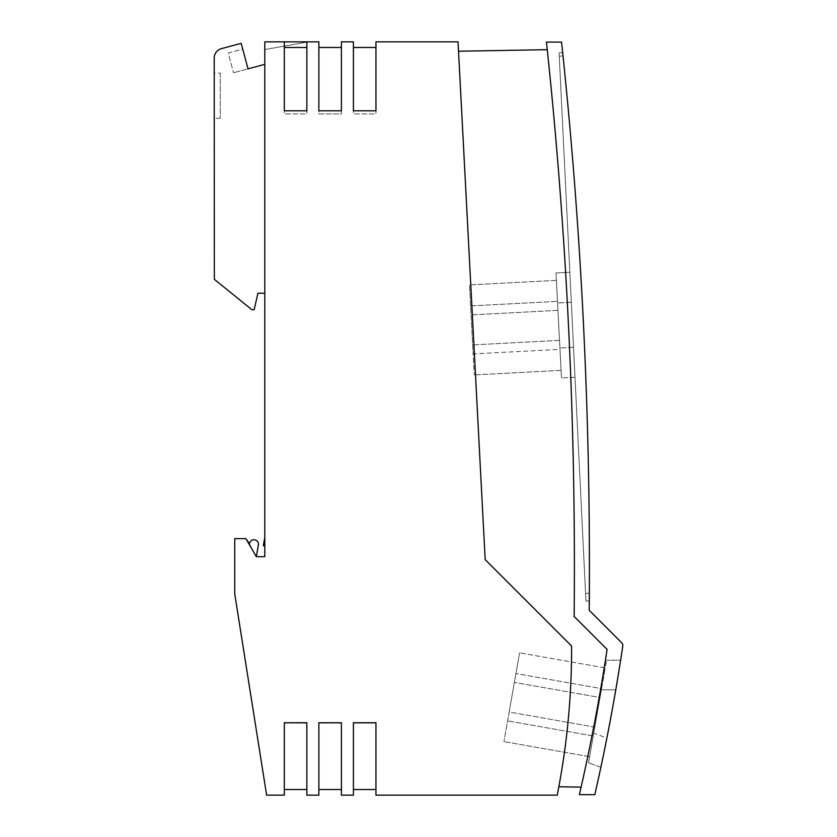 <?xml version="1.0" encoding="UTF-8"?>
<svg xmlns="http://www.w3.org/2000/svg" width="837" height="837" viewBox="0 0 837 837"><rect width="100%" height="100%" fill="white"/><g stroke="black" fill="none" stroke-linecap="round" stroke-linejoin="round"><path stroke-width="0.63" stroke-dasharray="4.18 3.14" d="M581.108 787.146L581.108 787.146A1937.697 1937.697 0 0 0 607.097 649.418L574.14 616.471L607.097 649.418A1937.697 1937.697 0 0 1 581.108 787.146L558.834 786.759A751.051 751.051 180 0 0 571.587 646.028A751.051 751.051 180 0 1 557.222 795.15L375.949 795.15L375.949 723.053L353.413 723.053L353.413 795.15L341.402 795.15L341.402 723.053L318.866 723.053L318.866 795.15L306.855 795.15L306.855 723.053L284.318 723.053L284.318 795.15L266.626 795.15L234.747 593.967L234.747 538.63M258.455 544.332A4.509 4.509 0 0 0 254.176 539.76A4.509 4.509 0 0 0 249.457 543.872L255.976 556.04L249.384 544.646L255.976 556.04L258.351 545.19M264.795 41.85L264.795 556.678M284.318 41.85L284.318 113.947L306.855 113.947L306.855 41.85L284.318 41.85L284.318 47.479L306.855 47.479L306.855 113.947L284.318 113.947L284.318 47.479L284.318 110.798L306.855 110.798L306.855 41.85L306.855 47.479L284.318 47.479L284.318 41.85M318.866 41.85L318.866 113.947L341.402 113.947L341.402 41.85M353.413 41.85L353.413 113.947L375.949 113.947L375.949 41.85M558.834 786.759A751.051 751.051 180 0 0 571.587 646.028L485.178 559.618L458.038 41.85M264.795 293.212L264.795 64.355L264.795 293.212L257.911 293.212L254.166 309.742L251.916 309.742L214.345 279.317L214.209 58.067M264.795 545.766L264.795 537.459L264.795 545.766L263.331 545.766L264.795 537.459M485.178 559.618L458.53 51.224L485.178 559.618L571.587 646.028L485.178 559.618M241.182 43.325L248.045 68.843L233.533 72.735L248.034 68.843L242.74 49.132L228.239 53.024L233.533 72.735L228.239 53.024L242.74 49.132L248.045 68.843M220.225 73.175L220.257 118.247L220.225 73.175L214.22 73.185M220.257 118.247L214.251 118.247M308.455 41.85L264.795 49.55L308.455 41.85M306.855 789.521L306.855 722.749L284.318 722.749L284.318 789.521L284.318 723.053L306.855 723.053L306.855 789.521L284.318 789.521M341.402 789.521L341.402 722.749L318.866 722.749L318.866 789.521L318.866 723.053L341.402 723.053L341.402 789.521L318.866 789.521M375.949 789.521L375.949 722.749L353.413 722.749L353.413 789.521L353.413 723.053L375.949 723.053L375.949 789.521L353.413 789.521M353.413 110.798L353.413 47.479L353.413 113.947L375.949 113.947L375.949 47.479L375.949 110.798L353.413 110.798M318.866 47.479L318.866 110.798L341.402 110.798L341.402 47.479L341.402 113.947L318.866 113.947L318.866 47.479M547.262 49.676A4941.889 4941.889 0 0 1 574.14 616.471A4941.889 4941.889 0 0 0 547.262 49.676L547.262 49.676M546.456 42.101A4941.889 4941.889 0 0 1 574.14 616.471L607.097 649.418A1937.697 1937.697 0 0 1 579.392 794.658L594.814 794.658A1952.721 1952.721 0 0 0 622.791 646.028L622.791 646.028M561.564 42.101L561.564 42.101A4956.913 4956.913 0 0 1 589.227 610.309L589.227 610.309M563.019 55.985A4956.913 4956.913 0 0 1 589.342 593.297A4956.913 4956.913 0 0 0 563.019 55.985L559.262 56.173L585.963 601.112L585.586 593.475L589.342 593.297L585.586 593.475L559.095 52.815L559.262 56.173L563.019 55.985M589.3 600.945L585.963 601.112L589.3 600.945M620.635 660.215A1952.721 1952.721 0 0 1 600.861 767.288L588.516 762.8L600.861 767.288A1952.721 1952.721 0 0 0 606.888 737.993L593.736 733.212L588.516 762.8L606.605 660.215L601.384 689.803L615.781 689.803A1952.721 1952.721 0 0 1 606.888 737.993L593.736 733.212L601.384 689.803L615.781 689.803A1952.721 1952.721 0 0 0 620.635 660.215L606.605 660.215L620.635 660.215M559.095 52.815L562.673 52.637L559.095 52.815M569.851 272.276L574.998 377.299L569.851 272.276L555.988 272.956L561.491 377.958L555.988 272.956L569.851 272.276M574.998 377.299L561.491 377.958L574.998 377.299M573.523 347.292L559.922 347.962L573.523 347.292M571.315 302.283L557.557 302.952L571.315 302.283M601.594 688.642L605.245 667.936L519.589 652.839L605.245 667.936L589.593 756.69L594.804 727.112L509.158 712.005L519.589 652.839L503.947 741.592L509.158 712.005L594.804 727.112L600.024 697.524L514.378 682.417L600.024 697.524L601.594 688.642L515.937 673.544L601.594 688.642M559.995 349.364L556.375 280.364L561.093 370.362L559.995 349.364L473.135 353.915L469.526 284.915L474.244 374.913L473.135 353.915L559.995 349.364M557.944 310.36L471.095 314.921L557.944 310.36M559.514 340.366L472.664 344.917L559.514 340.366M470.624 305.913L557.473 301.362L470.624 305.913M556.375 280.364L469.526 284.915L556.375 280.364M561.093 370.362L474.244 374.913L561.093 370.362M593.245 735.985L507.599 720.877L593.245 735.985M589.593 756.69L503.947 741.592L589.593 756.69"/><path stroke-width="1.26" d="M258.351 545.19L256.342 556.678L245.911 538.63L234.747 538.63L245.911 538.63L249.457 543.872A4.509 4.509 0 0 1 254.145 539.76A4.509 4.509 0 0 1 258.455 544.259L258.455 544.259A4.509 4.509 0 0 1 258.351 545.19A4.509 4.509 0 0 0 258.455 544.332M264.795 556.678L256.342 556.678L264.795 556.678L264.795 41.85L318.866 41.85L306.855 41.85L306.855 110.798L284.318 110.798L284.318 41.85L264.795 41.85M341.402 41.85L353.413 41.85L341.402 41.85L341.402 110.798L318.866 110.798L318.866 41.85M375.949 41.85L458.038 41.85L375.949 41.85L375.949 110.798L353.413 110.798L353.413 41.85M234.747 538.63L234.747 593.967L266.626 795.15L284.318 795.15L284.318 722.749L306.855 722.749L306.855 795.15L318.866 795.15L318.866 722.749L341.402 722.749L341.402 795.15L353.413 795.15L353.413 722.749L375.949 722.749L375.949 795.15L557.222 795.15A751.051 751.051 180 0 0 571.587 646.028L485.178 559.618L458.038 41.85M306.855 41.85L284.318 41.85L306.855 41.85M264.795 293.212L257.911 293.212L254.166 309.742L251.916 309.742L214.345 279.317L214.209 58.067A9.762 9.762 -90 0 1 221.439 48.63L241.182 43.325L248.045 68.843L264.795 64.355L248.045 68.843M214.209 58.067L214.209 58.067A9.762 9.762 -90 0 1 221.439 48.63L241.182 43.325M214.22 73.185L214.251 118.247L214.22 73.185M353.413 789.521L375.949 789.521M353.413 47.479L375.949 47.479L353.413 47.479M318.866 47.479L341.402 47.479L318.866 47.479M318.866 789.521L341.402 789.521M284.318 789.521L306.855 789.521M306.855 47.479L284.318 47.479L306.855 47.479M547.262 49.676L458.53 51.224L547.262 49.676M558.834 786.759L581.108 787.146M622.791 646.028A1952.721 1952.721 0 0 1 594.814 794.658L579.392 794.658A1937.697 1937.697 0 0 0 607.097 649.418L574.14 616.471A4941.889 4941.889 0 0 0 546.456 42.101L561.564 42.101A4956.913 4956.913 0 0 1 589.227 610.309L621.734 642.816A3.756 3.756 0 0 1 622.791 646.028A3.756 3.756 0 0 0 621.734 642.816L589.227 610.309M561.564 42.101L546.456 42.101M562.673 52.637L563.019 55.985L562.673 52.637M589.342 593.297L589.3 600.945L589.342 593.297M264.795 545.766L263.331 545.766L264.795 537.459"/></g></svg>
